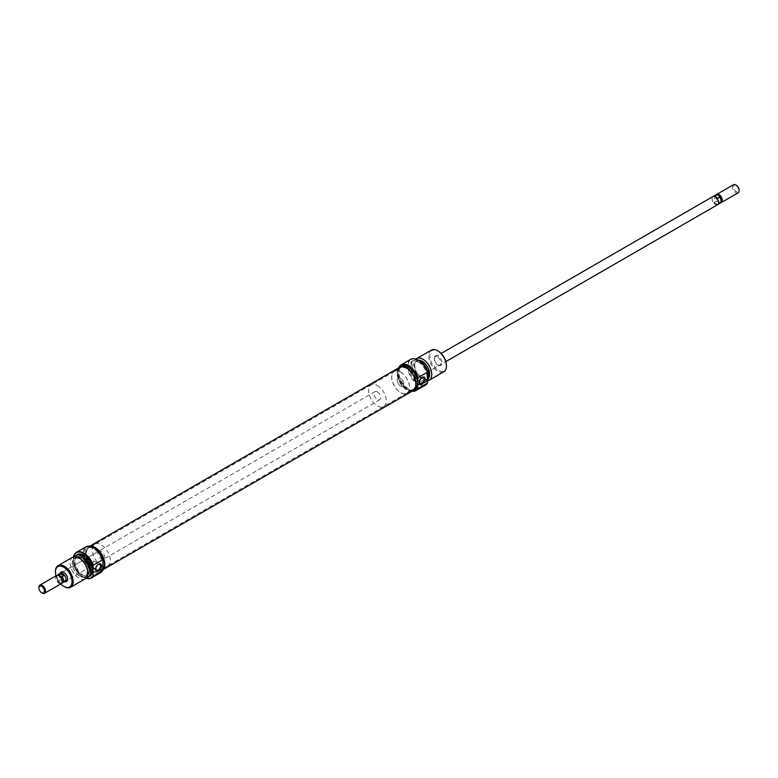 <?xml version="1.0" encoding="UTF-8"?>
<svg xmlns="http://www.w3.org/2000/svg" width="778" height="778" viewBox="0 0 778 778"><rect width="100%" height="100%" fill="white"/><g stroke="black" fill="none" stroke-linecap="round" stroke-linejoin="round"><path stroke-width="0.58" stroke-dasharray="3.89 2.92" d="M64.642 581.643A5.465 3.161 60 0 1 63.747 581.244A5.465 3.161 60 0 1 59.984 573.581M67.608 578.676A4.687 2.704 -120 0 0 67.618 578.375A4.687 2.704 -120 0 0 64.302 572.637L63.747 572.316L64.302 572.637A4.687 2.704 -120 0 0 64.039 572.491M98.952 551.048A4.687 2.704 -120 0 0 98.242 554.802A4.687 2.704 -120 0 0 101.296 558.925A4.687 2.704 -120 0 0 103.639 559.158A4.687 2.704 -120 0 0 104.359 555.404A4.687 2.704 -120 0 0 101.296 551.281A4.687 2.704 -120 0 0 98.952 551.048L61.958 572.404A4.687 2.704 -120 0 0 61.238 576.158A4.687 2.704 -120 0 0 64.302 580.291A4.687 2.704 -120 0 0 66.645 580.524L91.882 565.946L93.691 560.86L91.464 560.705L90.326 566.676L91.104 566.394M102.959 569.797A14.529 8.383 60 0 1 93.564 571.422A14.529 8.383 60 0 1 83.295 553.635A14.529 8.383 60 0 1 93.564 547.702M85.93 546.846A14.84 8.568 -120 0 0 83.654 558.73A14.84 8.568 -120 0 0 93.35 571.811A14.84 8.568 -120 0 0 100.77 572.54M73.638 556.776A14.529 8.383 -120 0 0 73.356 559.372A14.529 8.383 -120 0 0 83.625 577.169A14.529 8.383 -120 0 0 86.027 578.219M85.969 578.268A14.84 8.568 60 0 1 83.849 577.295L83.849 577.295A14.84 8.568 60 0 1 73.356 559.119A14.84 8.568 60 0 1 73.579 556.795M74.659 556.581A12.312 7.109 -120 0 0 73.842 557.972A12.312 7.109 -120 0 0 81.972 576.313A12.312 7.109 -120 0 0 85.084 577.451A12.312 7.109 -120 0 0 86.689 577.432M86.64 577.519A12.497 7.216 60 0 1 85.347 577.48A12.497 7.216 60 0 1 82.196 576.333A12.497 7.216 60 0 1 73.939 557.729A12.497 7.216 60 0 1 74.552 556.591M79.764 558.867A10.62 6.136 60 0 1 87.272 571.869A10.62 6.136 60 0 1 79.764 576.206A10.62 6.136 60 0 1 72.257 563.204A10.62 6.136 60 0 1 79.764 558.867M72.753 557.155A12.497 7.216 -120 0 0 70.837 567.172A12.497 7.216 -120 0 0 78.996 578.18A12.497 7.216 -120 0 0 85.249 578.803M101.296 565.431A12.652 7.303 -120 0 0 107.627 566.063A12.652 7.303 -120 0 0 109.562 555.92A12.652 7.303 -120 0 0 101.296 544.775A12.652 7.303 -120 0 0 94.974 544.143A12.652 7.303 -120 0 0 93.039 554.286A12.652 7.303 -120 0 0 101.296 565.431M95.227 568.942A12.652 7.303 -120 0 0 101.548 569.564A12.652 7.303 -120 0 0 103.493 559.431A12.652 7.303 -120 0 0 95.227 548.276A12.652 7.303 -120 0 0 88.896 547.654A12.652 7.303 -120 0 0 86.961 557.787A12.652 7.303 -120 0 0 95.227 568.942M77.353 556.999A10.386 6 -120 0 0 76.779 557.262A10.386 6 -120 0 0 75.184 565.587A10.386 6 -120 0 0 81.972 574.738A10.386 6 -120 0 0 87.165 575.253A10.386 6 -120 0 0 87.681 574.893M79.764 576.021A10.386 6 -120 0 0 84.958 576.527A10.386 6 -120 0 0 86.553 568.212A10.386 6 -120 0 0 79.764 559.051A10.386 6 -120 0 0 74.571 558.546A10.386 6 -120 0 0 72.976 566.861A10.386 6 -120 0 0 79.764 576.021M77.382 554.481A12.497 7.216 -120 0 0 75.466 564.497A12.497 7.216 -120 0 0 83.625 575.506A12.497 7.216 -120 0 0 89.878 576.128M90.88 546.496A13.275 7.663 -120 0 0 88.585 547.109A13.275 7.663 -120 0 0 86.553 557.748A13.275 7.663 -120 0 0 95.227 569.447A13.275 7.663 -120 0 0 101.86 570.109A13.275 7.663 -120 0 0 102.959 569.224M102.959 564.984A13.275 7.663 -120 0 0 93.564 548.723A13.275 7.663 -120 0 0 86.932 548.072A13.275 7.663 -120 0 0 84.899 558.711A13.275 7.663 -120 0 0 93.564 570.41A13.275 7.663 -120 0 0 100.206 571.062A13.275 7.663 -120 0 0 102.959 564.984M64.302 586.661A12.497 7.216 60 0 1 55.471 571.684M56.035 575.827A11.719 6.759 -120 0 0 60.723 583.938M400.592 386.131A4.687 2.704 60 0 1 397.539 381.998A4.687 2.704 60 0 1 398.258 378.244A4.687 2.704 60 0 1 400.592 378.478A4.687 2.704 60 0 1 403.656 382.611A4.687 2.704 60 0 1 402.936 386.365A4.687 2.704 60 0 1 400.592 386.131A4.687 2.704 60 0 1 397.539 381.998A4.687 2.704 60 0 1 398.258 378.244A4.687 2.704 60 0 1 400.592 378.478A4.687 2.704 60 0 1 403.656 382.611A4.687 2.704 60 0 1 402.936 386.365A4.687 2.704 60 0 1 400.592 386.131M717.695 204.643A4.687 2.704 60 0 1 715.352 204.41A4.687 2.704 60 0 1 712.298 200.277A4.687 2.704 60 0 1 713.008 196.523M717.005 194.908A4.162 2.402 -120 0 0 715.721 196.97A4.162 2.402 -120 0 0 717.647 201.269A4.162 2.402 -120 0 0 718.668 202.066A4.162 2.402 -120 0 0 719.689 202.445A4.162 2.402 -120 0 0 721.216 201.842M714.982 196.562L715.721 196.542A4.687 2.704 -120 0 0 719.037 202.28L719.037 202.28A4.687 2.704 -120 0 0 720.584 202.727M715.381 195.19A4.658 2.684 -120 0 0 714.418 197.32A4.658 2.684 -120 0 0 715.925 201.376L714.116 202.416L715.352 204.381A4.658 2.684 -120 0 0 717.686 204.614A4.658 2.684 -120 0 0 718.395 200.88A4.658 2.684 -120 0 0 715.352 196.776A4.658 2.684 -120 0 0 713.027 196.552A4.658 2.684 -120 0 0 712.317 200.277A4.658 2.684 -120 0 0 715.352 204.381L717.695 204.488L719.504 203.437A4.658 2.684 -120 0 0 720.039 203.252M736.338 185.281A3.909 2.256 -120 0 0 733.576 186.876A3.909 2.256 -120 0 0 736.338 191.651A3.909 2.256 -120 0 0 739.09 190.357M738.128 192.847A4.687 2.704 60 0 1 735.784 192.613A4.687 2.704 60 0 1 732.73 188.48A4.687 2.704 60 0 1 733.44 184.726M716.11 194.977A4.687 2.704 -120 0 0 715.721 196.542M400.592 372.098A12.497 7.216 60 0 1 408.761 383.116A12.497 7.216 60 0 1 406.845 393.123A12.497 7.216 60 0 1 400.592 392.511A12.497 7.216 60 0 1 392.433 381.492A12.497 7.216 60 0 1 394.349 371.485A12.497 7.216 60 0 1 400.592 372.098M377.408 385.489A12.497 7.216 60 0 1 385.567 396.508A12.497 7.216 60 0 1 383.651 406.515A12.497 7.216 60 0 1 377.408 405.902A12.497 7.216 60 0 1 369.239 394.884A12.497 7.216 60 0 1 371.155 384.877A12.497 7.216 60 0 1 377.408 385.489M377.408 391.869A4.687 2.704 60 0 1 380.461 396.002A4.687 2.704 60 0 1 379.742 399.756A4.687 2.704 60 0 1 377.408 399.522A4.687 2.704 60 0 1 374.344 395.389A4.687 2.704 60 0 1 375.064 391.635A4.687 2.704 60 0 1 377.408 391.869M64.7 581.604A4.687 2.704 60 0 1 62.648 581.244A4.687 2.704 60 0 1 59.663 577.364A4.687 2.704 60 0 1 60.052 573.542M59.147 575.837A4.162 2.402 -120 0 0 58.311 575.555A4.162 2.402 -120 0 0 56.784 576.158A4.162 2.402 -120 0 0 56.386 577.636A4.162 2.402 -120 0 0 58.311 581.934A4.162 2.402 -120 0 0 60.353 583.111L63.884 581.963L60.305 579.892L62.648 581.224A4.658 2.684 -120 0 0 64.973 581.448M56.619 575.487A4.687 2.704 -120 0 0 55.646 577.636A4.687 2.704 -120 0 0 58.963 583.374A4.687 2.704 -120 0 0 61.306 583.607M57.436 575.234A4.658 2.684 -120 0 0 56.998 576.877A4.658 2.684 -120 0 0 58.496 580.933L58.311 581.934L60.353 583.111A4.162 2.402 -120 0 0 60.81 583.121A4.162 2.402 -120 0 0 62.279 581.03M60.314 573.386A4.658 2.684 -120 0 0 59.605 577.12A4.658 2.684 -120 0 0 62.648 581.224L63.884 581.963M58.496 580.933L60.305 579.892M60.81 583.121L61.89 583.023M42.216 593.04A4.687 2.704 60 0 1 38.91 587.643M60.353 576.731L58.311 575.555L58.496 574.563M715.925 201.376L717.647 201.269L719.689 202.445L719.504 203.437M717.695 204.488L714.116 202.416M101.675 569.311A12.497 7.216 60 0 1 101.471 569.428A12.497 7.216 60 0 1 89.081 562.397A12.497 7.216 60 0 1 88.78 547.916A12.497 7.216 60 0 1 88.974 547.79A12.497 7.216 60 0 1 101.373 554.831A12.497 7.216 60 0 1 101.675 569.311M413.118 389.496A12.497 7.216 60 0 1 412.914 389.622A12.497 7.216 60 0 1 400.524 382.582A12.497 7.216 60 0 1 400.223 368.101A12.497 7.216 60 0 1 400.427 367.975A12.497 7.216 60 0 1 412.817 375.015A12.497 7.216 60 0 1 413.118 389.496M102.959 569.525A13.489 7.79 60 0 1 102.181 570.157A13.489 7.79 60 0 1 101.967 570.293A13.489 7.79 60 0 1 88.595 562.689A13.489 7.79 60 0 1 88.264 547.06A13.489 7.79 60 0 1 88.478 546.934A13.489 7.79 60 0 1 90.287 546.341M413.186 390.595A13.489 7.79 60 0 1 399.931 382.688A13.489 7.79 60 0 1 399.707 367.255M438.15 356.159A5.465 3.161 -120 0 0 434.28 358.395A5.465 3.161 -120 0 0 438.15 365.086L438.15 365.086A5.465 3.161 -120 0 0 442.011 362.859A5.465 3.161 -120 0 0 438.15 356.159M437.596 364.765L438.15 365.086L437.596 364.765A4.687 2.704 60 0 1 434.28 359.028A4.687 2.704 60 0 1 435.252 356.888A4.687 2.704 60 0 1 437.596 357.121A4.687 2.704 60 0 1 440.659 361.245A4.687 2.704 60 0 1 439.94 364.999A4.687 2.704 60 0 1 437.596 364.765M398.89 367.722A14.529 8.383 -120 0 0 398.054 371.913A14.529 8.383 -120 0 0 408.324 389.7A14.529 8.383 -120 0 0 412.369 391.081M412.194 391.178A14.84 8.568 60 0 1 408.547 389.827L408.547 389.827A14.84 8.568 60 0 1 398.054 371.66A14.84 8.568 60 0 1 398.715 367.819M427.657 382.338A14.529 8.383 60 0 1 418.263 383.962A14.529 8.383 60 0 1 407.993 366.175A14.529 8.383 60 0 1 418.263 360.243M410.628 359.378A14.84 8.568 -120 0 0 408.353 371.271A14.84 8.568 -120 0 0 418.049 384.342A14.84 8.568 -120 0 0 425.469 385.081M415.053 379.363L417.28 374.033L415.053 373.887L413.925 379.849L415.053 379.363M428.007 379.557A12.312 7.109 60 0 1 419.925 381.201A12.312 7.109 60 0 1 411.358 368.023A12.312 7.109 60 0 1 416.814 359.961A12.312 7.109 60 0 1 418.613 360.447M419.011 360.7A12.497 7.216 -120 0 0 416.551 359.922A12.497 7.216 -120 0 0 413.458 360.457A12.497 7.216 -120 0 0 411.543 370.464A12.497 7.216 -120 0 0 419.702 381.473A12.497 7.216 -120 0 0 425.955 382.095A12.497 7.216 -120 0 0 427.657 380.316M446.426 365.718A11.719 6.759 60 0 1 438.15 370.192A11.719 6.759 60 0 1 429.864 355.847A11.719 6.759 60 0 1 438.15 351.063M431.343 350.119A12.497 7.216 -120 0 0 429.427 360.136A12.497 7.216 -120 0 0 437.596 371.145A12.497 7.216 -120 0 0 443.839 371.767M418.214 360.214A10.62 6.136 -120 0 0 414.907 368.052A10.62 6.136 -120 0 0 422.133 378.546A10.62 6.136 -120 0 0 428.425 378.244M427.657 380.773A12.497 7.216 60 0 1 422.901 379.635A12.497 7.216 60 0 1 414.966 369.326A12.497 7.216 60 0 1 415.919 359.144M400.592 371.972A12.652 7.303 60 0 1 408.858 383.126A12.652 7.303 60 0 1 406.923 393.26A12.652 7.303 60 0 1 400.592 392.637A12.652 7.303 60 0 1 392.336 381.483A12.652 7.303 60 0 1 394.271 371.349A12.652 7.303 60 0 1 400.592 371.972M406.67 368.471A12.652 7.303 60 0 1 414.937 379.615A12.652 7.303 60 0 1 412.992 389.759A12.652 7.303 60 0 1 406.67 389.126A12.652 7.303 60 0 1 398.404 377.982A12.652 7.303 60 0 1 400.349 367.838A12.652 7.303 60 0 1 406.67 368.471M419.925 362.665A10.386 6 60 0 1 426.714 371.816A10.386 6 60 0 1 425.119 380.141A10.386 6 60 0 1 419.925 379.625A10.386 6 60 0 1 413.137 370.474A10.386 6 60 0 1 414.732 362.149A10.386 6 60 0 1 419.925 362.665M428.513 377.758A10.386 6 60 0 1 427.326 378.867A10.386 6 60 0 1 422.133 378.351A10.386 6 60 0 1 415.345 369.2A10.386 6 60 0 1 416.94 360.875A10.386 6 60 0 1 418.535 360.399M418.263 361.896A12.497 7.216 60 0 1 426.432 372.915A12.497 7.216 60 0 1 424.516 382.922A12.497 7.216 60 0 1 418.263 382.309A12.497 7.216 60 0 1 410.103 371.291A12.497 7.216 60 0 1 412.019 361.284A12.497 7.216 60 0 1 418.263 361.896M406.67 367.955A13.275 7.663 60 0 1 415.345 379.654A13.275 7.663 60 0 1 413.312 390.293A13.275 7.663 60 0 1 406.67 389.642A13.275 7.663 60 0 1 397.996 377.943A13.275 7.663 60 0 1 400.028 367.304A13.275 7.663 60 0 1 406.67 367.955M414.966 389.34A13.275 7.663 60 0 1 408.324 388.679A13.275 7.663 60 0 1 399.659 376.98A13.275 7.663 60 0 1 401.691 366.341M90.326 566.676L96.54 570.264M107.627 566.063L101.548 569.564M87.165 575.253L84.958 576.527M101.86 570.109L100.206 571.062M88.585 547.109L86.932 548.072M76.779 557.262L74.571 558.546M103.639 559.158L91.882 565.946M94.974 544.143L88.896 547.654M93.691 560.86L99.895 564.449M67.618 578.375L67.618 579.017M435.252 356.888L441.175 353.465M406.845 393.123L383.651 406.515M379.742 399.756L66.645 580.524M56.784 576.158L57.416 575.273M375.064 391.635L61.958 572.404M394.349 371.485L371.155 384.877M414.703 379.576L445.862 361.585M412.914 389.622L101.471 569.428M89.694 546.224L88.478 546.934M102.959 569.72L101.967 570.293M400.427 367.975L88.974 547.79M434.28 359.028L434.28 358.395M417.28 374.033L423.495 377.622M406.923 393.26L412.992 389.759M425.119 380.141L427.326 378.867M424.516 382.922L425.955 382.095M413.312 390.293L414.499 389.613M400.028 367.304L401.224 366.613M412.019 361.284L413.458 360.457M414.732 362.149L416.94 360.875M415.471 379.129L439.94 364.999M394.271 371.349L400.349 367.838M413.925 379.849L420.139 383.437"/><path stroke-width="1.17" d="M59.984 573.581A5.465 3.161 60 0 1 63.747 572.316L63.747 572.316A5.465 3.161 60 0 1 67.618 579.017A5.465 3.161 60 0 1 64.642 581.643M64.039 572.491A4.687 2.704 -120 0 0 61.958 572.404L60.305 573.357A4.687 2.704 60 0 1 62.648 573.59A4.687 2.704 60 0 1 65.702 577.723A4.687 2.704 60 0 1 64.992 581.477A4.687 2.704 60 0 1 64.7 581.604M93.564 547.702L93.564 547.702A14.529 8.383 60 0 1 102.959 560.17L102.735 559.703A14.84 8.568 -120 0 0 93.35 547.576L93.35 547.576A14.84 8.568 -120 0 0 85.93 546.846L76.429 552.331A14.84 8.568 60 0 1 83.849 553.061A14.84 8.568 60 0 1 93.234 565.188L102.735 559.703M86.027 578.219A14.529 8.383 -120 0 0 93.02 575.535L93.234 576.012A14.84 8.568 60 0 1 91.269 578.025A14.84 8.568 60 0 1 85.969 578.268M93.02 575.535L93.02 565.907A14.529 8.383 -120 0 0 83.625 553.44A14.529 8.383 -120 0 0 73.638 556.776M73.579 556.795A14.84 8.568 60 0 1 76.429 552.331M98.534 570.916A4.143 2.392 -60 0 1 95.616 569.224A4.143 2.392 -60 0 1 98.534 564.157A4.143 2.392 -60 0 1 101.461 565.849A4.143 2.392 -60 0 1 98.534 570.916M98.222 564.614A3.355 1.935 120 0 0 96.025 567.57A3.355 1.935 120 0 0 96.54 570.264A3.355 1.935 120 0 0 98.222 570.089A3.355 1.935 120 0 0 100.411 567.133A3.355 1.935 120 0 0 99.895 564.449A3.355 1.935 120 0 0 98.222 564.614M86.689 577.432A12.312 7.109 -120 0 0 90.326 568.241A12.312 7.109 -120 0 0 81.972 556.202A12.312 7.109 -120 0 0 74.659 556.581M74.552 556.591A12.497 7.216 60 0 1 75.943 555.317A12.497 7.216 60 0 1 82.196 555.93A12.497 7.216 60 0 1 90.355 566.938A12.497 7.216 60 0 1 88.439 576.955A12.497 7.216 60 0 1 86.64 577.519M60.723 583.938A11.719 6.759 -120 0 0 63.747 586.349A11.719 6.759 -120 0 0 72.033 581.565A11.719 6.759 -120 0 0 63.747 567.22A11.719 6.759 -120 0 0 55.462 571.995A11.719 6.759 -120 0 0 56.035 575.827M64.302 586.661L63.747 586.349L64.302 586.661A12.497 7.216 60 0 0 70.545 587.283A12.497 7.216 60 0 0 72.461 577.276A12.497 7.216 60 0 0 64.302 566.258A12.497 7.216 60 0 0 58.058 565.645A12.497 7.216 60 0 0 55.462 571.363A12.497 7.216 60 0 0 55.471 571.684M70.545 587.283L85.249 578.803A12.497 7.216 -120 0 0 87.165 568.786A12.497 7.216 -120 0 0 78.996 557.777A12.497 7.216 -120 0 0 72.753 557.155L58.058 565.645M87.681 574.893A10.386 6 -120 0 0 88.604 566.442A10.386 6 -120 0 0 81.972 557.777A10.386 6 -120 0 0 77.353 556.999M88.439 576.955L89.878 576.128A12.497 7.216 -120 0 0 91.794 566.112A12.497 7.216 -120 0 0 83.625 555.103A12.497 7.216 -120 0 0 77.382 554.481L75.943 555.317M102.959 569.224A13.275 7.663 -120 0 0 103.532 558.361A13.275 7.663 -120 0 0 95.227 547.77A13.275 7.663 -120 0 0 90.88 546.496M91.269 578.025L100.77 572.54A14.84 8.568 -120 0 0 102.735 570.527L102.959 560.17M93.234 576.012L102.735 570.527M64.992 581.477L66.645 580.524A4.687 2.704 -120 0 0 67.608 578.676M93.234 565.188L93.02 565.907M441.175 353.465L713.008 196.523A4.687 2.704 60 0 1 715.352 196.756L717.695 198.108L719.504 197.067L719.689 196.066A4.162 2.402 -120 0 0 717.647 194.889A4.162 2.402 -120 0 0 717.19 194.879A4.162 2.402 -120 0 0 717.005 194.908M720.584 202.727A4.687 2.704 -120 0 0 721.381 202.513A4.687 2.704 -120 0 0 722.354 200.364A4.687 2.704 -120 0 0 719.037 194.626A4.687 2.704 -120 0 0 716.694 194.393A4.687 2.704 -120 0 0 716.11 194.977M717.948 204.458L720.039 203.252A4.658 2.684 -120 0 0 720.564 202.766L721.216 201.842A4.162 2.402 -120 0 0 721.614 200.364A4.162 2.402 -120 0 0 719.689 196.066L717.647 194.889L715.925 194.996A4.658 2.684 -120 0 0 715.381 195.19L713.3 196.396M717.19 194.879L714.116 196.037L717.695 198.108M716.694 194.393L733.44 184.726A4.687 2.704 60 0 1 735.784 184.96L735.784 184.96A4.687 2.704 60 0 1 739.1 190.698A4.687 2.704 60 0 1 738.128 192.847L721.381 202.513M736.338 185.281L735.784 184.96L736.338 185.281A3.909 2.256 -120 0 1 739.1 190.056L739.1 190.698M61.89 583.023L62.075 583.004A4.658 2.684 -120 0 0 62.619 582.81A4.658 2.684 -120 0 0 62.075 576.624L60.353 576.731A4.162 2.402 -120 0 1 62.279 581.03L62.279 581.458A4.687 2.704 -120 0 0 58.963 575.72A4.687 2.704 -120 0 0 56.619 575.487L39.873 585.153A4.687 2.704 60 0 1 42.216 585.387A4.687 2.704 60 0 1 45.27 589.52A4.687 2.704 60 0 1 44.56 593.274A4.687 2.704 60 0 1 42.216 593.04L41.662 592.719A3.909 2.256 -120 0 0 44.424 591.124A3.909 2.256 -120 0 0 41.662 586.349A3.909 2.256 -120 0 0 38.9 587.944A3.909 2.256 -120 0 0 41.662 592.719L42.216 593.04M60.353 576.731A4.162 2.402 -120 0 0 59.332 575.934M44.56 593.274L61.306 583.607A4.687 2.704 -120 0 0 62.279 581.458M62.619 582.81L64.973 581.448A4.658 2.684 -120 0 0 65.683 577.723A4.658 2.684 -120 0 0 62.648 573.619L60.305 573.512L58.496 574.563A4.658 2.684 -120 0 0 57.961 574.748A4.658 2.684 -120 0 0 57.436 575.234L57.416 575.273M62.075 576.624L63.884 575.584L62.648 573.619A4.658 2.684 -120 0 0 60.314 573.386L57.961 574.748M38.91 587.643A4.687 2.704 60 0 1 38.9 587.302A4.687 2.704 60 0 1 39.873 585.153M58.311 575.555L58.496 574.563M60.305 573.512L63.884 575.584M720.564 202.766A4.658 2.684 -120 0 0 719.504 197.067M714.116 196.037L715.352 196.746A4.687 2.704 60 0 1 718.415 200.88A4.687 2.704 60 0 1 717.695 204.643L445.862 361.585M399.707 367.255A13.489 7.79 60 0 1 399.931 367.119A13.489 7.79 60 0 1 413.303 374.714A13.489 7.79 60 0 1 413.633 390.342A13.489 7.79 60 0 1 413.41 390.478A13.489 7.79 60 0 1 413.186 390.595M90.287 546.341A13.489 7.79 60 0 1 102.239 555.191A13.489 7.79 60 0 1 102.959 569.525M412.369 391.081A14.529 8.383 -120 0 0 417.718 388.076L417.932 388.543A14.84 8.568 60 0 1 415.967 390.566A14.84 8.568 60 0 1 412.194 391.178M398.715 367.819A14.84 8.568 60 0 1 401.127 364.863A14.84 8.568 60 0 1 408.547 365.602A14.84 8.568 60 0 1 417.932 377.719L417.718 378.448A14.529 8.383 -120 0 0 408.324 365.981A14.529 8.383 -120 0 0 398.89 367.722M418.263 360.243L418.263 360.243A14.529 8.383 60 0 1 427.657 372.711L427.433 372.244A14.84 8.568 -120 0 0 418.049 360.117L418.049 360.117A14.84 8.568 -120 0 0 410.628 359.378L401.127 364.863M422.133 377.33A4.143 2.392 -60 0 1 425.06 379.022A4.143 2.392 -60 0 1 422.133 384.089A4.143 2.392 -60 0 1 419.206 382.397A4.143 2.392 -60 0 1 422.133 377.33M421.812 383.272A3.355 1.935 120 0 0 424.01 380.306A3.355 1.935 120 0 0 423.495 377.622A3.355 1.935 120 0 0 421.812 377.787A3.355 1.935 120 0 0 419.624 380.743A3.355 1.935 120 0 0 420.139 383.437A3.355 1.935 120 0 0 421.812 383.272M418.613 360.447A12.312 7.109 60 0 1 419.925 361.089A12.312 7.109 60 0 1 428.056 379.431A12.312 7.109 60 0 1 428.007 379.557M427.657 380.316A12.497 7.216 -120 0 0 427.958 379.683A12.497 7.216 -120 0 0 419.702 361.07A12.497 7.216 -120 0 0 419.011 360.7M415.919 359.144A12.497 7.216 60 0 1 416.648 358.609A12.497 7.216 60 0 1 422.901 359.232A12.497 7.216 60 0 1 431.061 370.24A12.497 7.216 60 0 1 429.145 380.248L443.839 371.767A12.497 7.216 -120 0 0 446.426 366.049A12.497 7.216 -120 0 0 437.596 350.742L438.15 351.063A11.719 6.759 60 0 1 446.426 365.407A11.719 6.759 60 0 1 446.426 365.718M438.15 351.063L437.596 350.742A12.497 7.216 -120 0 0 431.343 350.119L416.648 358.609M428.425 378.244A10.62 6.136 -120 0 0 428.736 369.55A10.62 6.136 -120 0 0 422.133 361.196A10.62 6.136 -120 0 0 418.214 360.214M429.145 380.248A12.497 7.216 60 0 1 427.657 380.773M418.535 360.399A10.386 6 60 0 1 422.133 361.391A10.386 6 60 0 1 428.513 377.758M415.967 390.566L425.469 385.081A14.84 8.568 -120 0 0 427.433 383.058L417.932 388.543M401.224 366.613L401.691 366.341A13.275 7.663 60 0 1 408.324 367.002A13.275 7.663 60 0 1 417.718 383.262A13.275 7.663 60 0 1 414.966 389.34L414.499 389.613M417.718 378.448L417.718 388.076M427.433 372.244L417.932 377.719M427.657 372.711L427.433 383.058M55.462 571.995L55.462 571.363M38.9 587.944L38.9 587.302M399.931 367.119L89.694 546.224M413.41 390.478L102.959 569.72M446.426 365.407L446.426 366.049"/></g></svg>
